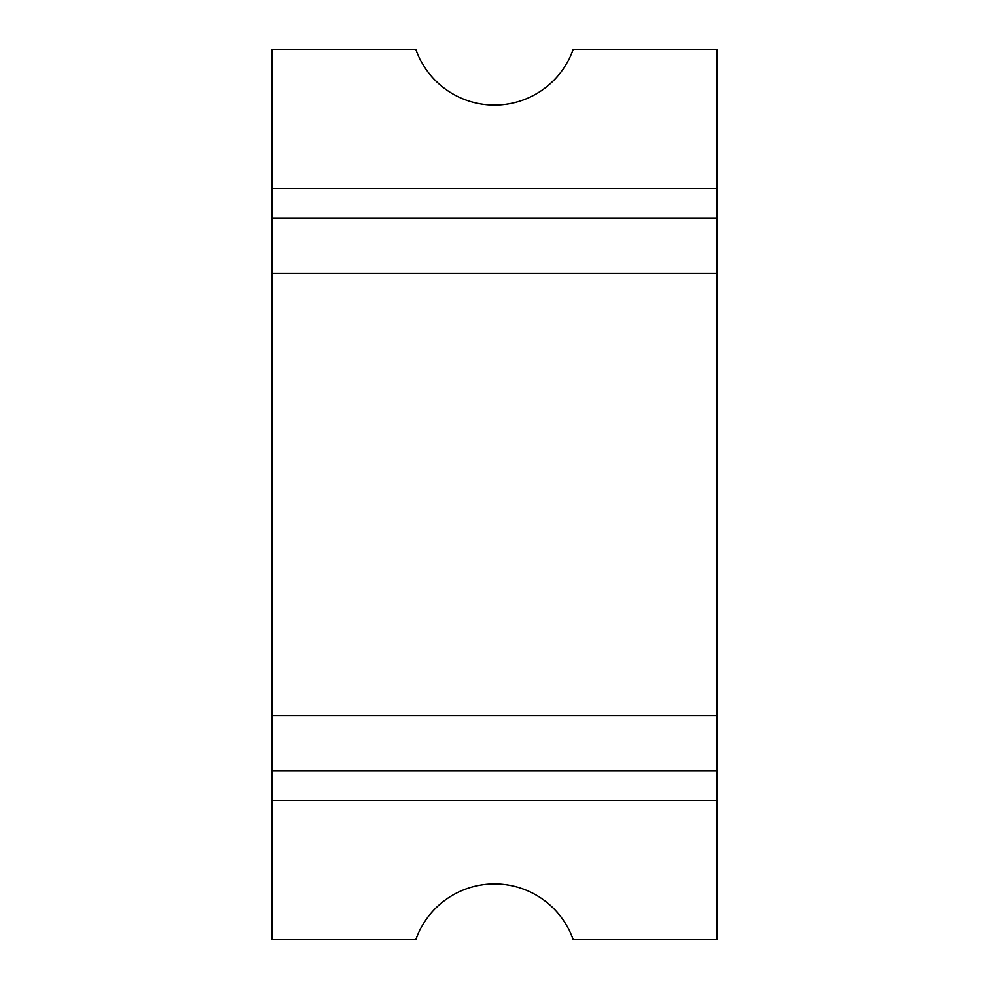 <?xml version="1.0" encoding="UTF-8"?>
<svg xmlns="http://www.w3.org/2000/svg" width="989" height="989" viewBox="0 0 989 989"><rect width="100%" height="100%" fill="white"/><g stroke="black" fill="none" stroke-linecap="round" stroke-linejoin="round"><path stroke-width="1.48" d="M415.825 939.55A83.447 83.447 0 0 1 573.175 939.55L717.025 939.55L717.025 800.472L271.975 800.472L271.975 939.55L415.825 939.55M573.175 49.45A83.447 83.447 0 0 1 415.825 49.45L271.975 49.45L271.975 188.528L717.025 188.528L717.025 49.45L573.175 49.45M717.025 188.528L271.975 188.528L271.975 800.472L717.025 800.472L717.025 188.528L271.975 188.528M271.975 800.472L717.025 800.472M271.975 218.05L717.025 218.05M717.025 770.95L271.975 770.95M271.975 715.739L717.025 715.739M717.025 273.261L271.975 273.261"/></g></svg>

